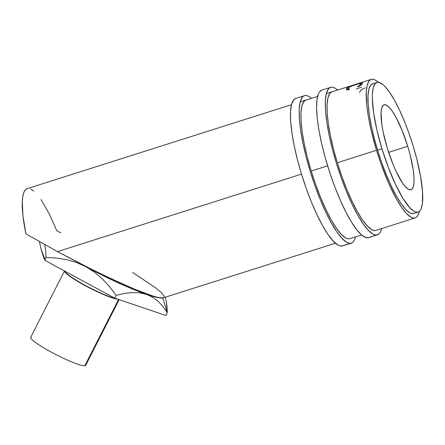 <?xml version="1.0" encoding="UTF-8"?>
<svg xmlns="http://www.w3.org/2000/svg" width="445" height="445" viewBox="0 0 445 445"><rect width="100%" height="100%" fill="white"/><g stroke="black" fill="none" stroke-linecap="round" stroke-linejoin="round"><path stroke-width="0.67" d="M377.405 234.843A77.369 17.427 -107.6 0 0 381.676 228.563L380.748 231.322L379.602 233.252L378.205 234.482L367.87 237.775A77.369 17.427 72.4 0 0 368.694 237.608L377.405 234.843A77.369 17.427 -107.6 0 1 376.581 235.01L374.734 234.827L372.688 233.931L368.082 230.048L362.931 223.518L357.435 214.59L351.811 203.61L346.266 190.994L341.02 177.227L336.27 162.842L332.204 148.391L328.972 134.429L326.702 121.491L325.484 110.071L325.356 100.62L326.33 93.489L328.366 88.956L329.762 87.721L331.386 87.198A77.369 17.427 -107.6 0 1 337.683 90.023L335.28 88.277L333.233 87.381L331.386 87.198A77.369 17.427 -107.6 0 0 330.568 87.365L321.857 90.129A77.369 17.427 72.4 0 0 328.11 167.376A77.369 17.427 72.4 0 0 367.87 237.775L376.581 235.01A77.369 17.427 -107.6 0 1 336.815 164.611A77.369 17.427 -107.6 0 1 330.568 87.365M331.964 91.842L329.917 93.328L328.004 97.588L327.092 104.286L327.209 113.163L328.354 123.888L330.49 136.042L333.522 149.158L337.343 162.737L376.531 150.293L380.992 163.805L388.502 182.828L396.412 198.904L401.574 207.292L406.413 213.428L410.741 217.071L412.665 217.911L414.395 218.083L415.925 217.594L417.238 216.431L418.311 214.624L419.335 211.397A72.68 16.37 -107.6 0 1 415.168 217.928L375.981 230.371A72.68 16.37 -107.6 0 1 375.213 230.532A72.68 16.37 -107.6 0 1 337.855 164.4A72.68 16.37 -107.6 0 1 331.987 91.831A72.68 16.37 -107.6 0 1 332.76 91.676M415.168 217.928A72.68 16.37 -107.6 0 1 376.531 150.293L337.343 162.737L341.805 176.248L346.733 189.181L351.939 201.034L357.229 211.353L362.386 219.735L367.225 225.871L371.558 229.514L373.477 230.354L375.213 230.532M321.88 90.124L319.66 91.72L318.509 93.65L316.996 99.508L316.573 107.84L317.246 118.326L319.004 130.563L321.768 144.08L325.434 158.353L329.862 172.844L334.885 186.989L340.308 200.239L345.915 212.098L351.505 222.105L356.851 229.87L361.757 235.099L366.024 237.591L368.716 237.602M351.277 243.137A77.369 17.427 -107.6 0 0 355.555 236.862L354.626 239.621L353.475 241.546L352.084 242.781L341.749 246.074A77.369 17.427 72.4 0 0 342.567 245.907L351.277 243.137A77.369 17.427 -107.6 0 1 350.454 243.309L348.607 243.12L346.566 242.225L341.955 238.348L336.804 231.817L331.314 222.889L325.684 211.903L320.139 199.288L314.893 185.526L310.148 171.136L306.077 156.685L302.845 142.723L300.575 129.784L299.357 118.37L299.229 108.914L300.203 101.783L302.244 97.255L303.635 96.02L305.264 95.491A77.369 17.427 -107.6 0 1 311.556 98.323L309.153 96.576L307.111 95.681L305.264 95.491A77.369 17.427 -107.6 0 0 304.441 95.664L295.736 98.428A77.369 17.427 72.4 0 0 301.983 175.675A77.369 17.427 72.4 0 0 341.749 246.074L350.454 243.309A77.369 17.427 -107.6 0 1 310.693 172.91A77.369 17.427 -107.6 0 1 304.441 95.664M361.579 234.949L349.859 238.67A72.68 16.37 -107.6 0 1 349.086 238.826A72.68 16.37 -107.6 0 1 311.734 172.693A72.68 16.37 -107.6 0 1 305.86 100.131A72.68 16.37 -107.6 0 1 306.633 99.975M305.882 100.125L303.796 101.627L301.882 105.882L300.965 112.579L301.081 121.463L302.233 132.187L304.363 144.341L307.4 157.458L311.222 171.036L315.677 184.547L320.611 197.48L325.818 209.328L331.102 219.646L336.264 228.035L341.104 234.17L345.431 237.814L347.35 238.654L349.086 238.826M295.753 98.423L293.533 100.019L291.497 104.553L290.524 111.678L290.646 121.135L291.87 132.549L294.139 145.487L297.371 159.455L301.437 173.906L306.188 188.291L311.433 202.052L316.979 214.674L322.603 225.654L328.099 234.582L333.249 241.112L337.855 244.989L339.902 245.885L342.589 245.896M164.116 297.655A70.332 8.883 -153 0 1 162.787 297.994L167.281 312.69L166.992 306.377L166.219 300.814L165.262 297.293M407.726 146.277A44.544 10.035 -107.6 0 1 411.008 189.731A44.544 10.035 -107.6 0 1 387.328 148.274L393.08 164.483L396.272 171.748L402.675 183.212L405.64 186.972L408.293 189.203L410.535 189.826L412.276 188.814L413.45 186.205L414.006 182.1L413.933 176.659L413.233 170.085L410.068 154.593L407.726 146.277L401.969 130.068L395.538 116.479L392.373 111.339L389.408 107.579L386.755 105.348L384.513 104.725L382.778 105.738L381.604 108.346L381.042 112.451L381.816 124.466L383.123 131.915L387.328 148.274A44.544 10.035 -107.6 0 1 384.041 104.82A44.544 10.035 -107.6 0 1 407.726 146.277L388.618 152.34L407.726 146.277M381.96 148.802A67.99 15.314 -107.6 0 1 376.948 82.475A67.99 15.314 -107.6 0 1 413.094 145.749L416.665 158.448L420.614 176.543L422.572 192.123L422.377 203.832L421.048 208.983L420.036 210.68L418.812 211.759L417.382 212.226L415.764 212.059L413.961 211.275L409.912 207.865L402.998 198.448L395.616 184.631L388.396 167.593L381.96 148.802L376.865 129.884L373.55 112.463L372.304 98.039L372.365 94.123L373.222 87.854L375.013 83.871L376.236 82.792L377.672 82.325L379.29 82.492L383.045 84.678L385.136 86.686L389.664 92.427L394.493 100.27L399.438 109.921L404.31 121.012L408.916 133.105L413.094 145.749A67.99 15.314 -107.6 0 1 418.105 212.076A67.99 15.314 -107.6 0 1 381.96 148.802L377.605 150.188L381.96 148.802M376.948 82.475L372.593 83.86A67.99 15.314 72.4 0 0 377.605 150.188A67.99 15.314 72.4 0 0 413.75 213.461L418.105 212.076M291.458 104.703L27.195 188.63A72.68 16.37 72.4 0 0 25.905 233.825L57.433 251.631L301.504 174.117L57.433 251.631L95.842 271.45L122.77 284.088L134.462 289.128L152.774 295.986L158.904 297.622L163.515 297.85M376.531 150.293A72.68 16.37 -107.6 0 1 371.175 79.388A72.68 16.37 -107.6 0 1 378.345 82.319L375.597 80.245L373.678 79.405L371.948 79.232L370.418 79.727L369.105 80.884L367.192 85.14L366.28 91.837L366.841 105.877L368.488 117.369L371.086 130.068L376.531 150.293M311.222 171.036L327.626 165.824L311.222 171.036M358.698 86.497L357.519 86.586L359.782 85.156L360.995 83.766L359.109 83.677L352.996 85.54L348.836 87.409L347.884 88.572L349.703 89.067L348.641 89.784L346.299 89.167L346.855 88.188L349.831 86.591L361.257 82.981L362.447 82.992L362.347 83.727L358.698 86.497M348.747 86.586A72.68 16.37 -107.6 0 1 349.403 86.302A72.68 16.37 -107.6 0 1 350.104 86.152A72.68 16.37 -107.6 0 0 348.747 86.586L350.31 86.085L348.747 86.586M371.175 79.388L364.644 81.463A72.68 16.37 72.4 0 0 363.982 81.747L362.419 82.242A72.68 16.37 -107.6 0 1 363.081 81.958L358.392 83.449A72.68 16.37 72.4 0 0 357.73 83.727L356.167 84.227A72.68 16.37 -107.6 0 1 356.829 83.944L350.966 85.807A72.68 16.37 72.4 0 0 350.31 86.085A72.68 16.37 -107.6 0 1 352.001 85.629L356.195 84.3M356.829 83.944A72.68 16.37 -107.6 0 1 357.524 83.793A72.68 16.37 -107.6 0 0 356.167 84.227L357.73 83.727A72.68 16.37 -107.6 0 1 359.426 83.276L362.447 82.314M363.081 81.958A72.68 16.37 -107.6 0 1 363.776 81.808A72.68 16.37 -107.6 0 0 362.419 82.242L363.982 81.747M164.366 297.505L162.787 297.994L160.167 297.916L152.001 296.097L133.617 289.489L110.432 279.176L85.974 266.727L76.512 262.5L66.578 259.658L56.304 258.028L46.03 257.388L45.74 251.063L44.784 244.678L45.74 251.063L46.03 257.388L44.995 259.418L40.973 248.822L39.471 241.685L40.973 248.822L43.666 257.338A170.835 21.577 27 0 0 45.435 260.659L44.995 259.418L46.03 257.388L56.304 258.028L66.578 259.658L76.512 262.5L85.974 266.727L94.779 272.396L102.662 279.193L109.754 286.925L116.128 295.313L114.693 298.128L45.435 260.659L42.119 252.71M164.311 297.088L163.437 294.935L160.194 291.592L154.665 287.142L132.577 272.418M43.627 257.21L45.435 260.659L114.693 298.128L165.846 315.511L167.281 312.69L165.846 315.511L114.693 298.128L116.128 295.313L124.188 293.511L132.009 292.599L139.519 292.81L146.6 294.384A70.332 8.883 -153 0 1 85.974 266.727A70.332 8.883 -153 0 1 81.329 264.185L109.782 278.142L134.462 289.128L152.774 295.986L158.904 297.622L162.787 297.994L335.452 243.243M27.234 188.619L25.732 189.487L24.013 192.018L22.856 196.011L22.289 201.385L22.934 215.742L25.905 233.825L57.433 251.631L81.329 264.185A70.332 8.883 -153 0 0 85.974 266.727L94.779 272.396L102.662 279.193L109.754 286.925L116.128 295.313L124.188 293.511L132.009 292.599L139.519 292.81L146.6 294.384L152.869 297.321L158.376 301.521L163.148 306.739L167.281 312.69L162.787 297.994A70.332 8.883 -153 0 1 146.6 294.384L152.869 297.321L158.376 301.521L163.148 306.739L167.281 312.69L166.219 300.814M60.887 232.813L56.838 230.788L48.9 213.194L40.985 199.549M372.61 83.855L370.657 85.256L368.872 89.239L368.015 95.503L368.126 103.813L369.194 113.848L371.191 125.217L374.028 137.488L377.605 150.188L381.777 162.826L386.388 174.924L391.261 186.01L396.206 195.667L401.034 203.51L405.562 209.25L409.611 212.654L411.408 213.444L413.767 213.455M33.798 191.055L30.677 188.997M362.436 83.593C362.975 82.525 360.839 82.792 356.039 84.394L350.215 86.436C348.046 87.298 346.777 88.049 346.416 88.683L346.811 89.768L346.416 88.683C345.971 89.451 346.716 89.818 348.641 89.784L349.703 89.067C348.218 89.083 347.645 88.789 347.979 88.188C348.925 87.114 351.483 85.935 355.655 84.645C359.571 83.365 361.318 83.171 360.889 84.066L361.284 85.145L360.889 84.066C360.528 84.689 359.404 85.529 357.519 86.586L358.281 86.719C360.628 85.401 362.013 84.361 362.436 83.593L362.564 83.12M361.373 84.789L360.984 83.699L360.889 84.066M347.895 88.611L348.368 89.79M346.416 88.683L346.316 89.223M346.894 89.64L347.962 88.772M348.557 89.929L348.374 89.267M348.018 88.739L346.889 89.651M356.345 89.028L361.396 87.148M359.532 92.543L360.928 89.918L365.228 87.804M31.306 336.982A30.866 3.899 27 0 0 51.609 352.312A30.866 3.899 27 0 0 84.823 365.768A30.866 3.899 27 0 0 85.69 365.362L119.154 299.641M65.332 271.422L65.17 271.739L65.332 271.422M116.34 298.684A30.477 3.849 -153 0 1 86.191 285.874A30.477 3.849 -153 0 1 64.953 271.216A30.477 3.849 -153 0 0 86.191 285.874A30.477 3.849 -153 0 0 116.34 298.684M118.593 299.452L84.823 365.768L118.593 299.452M118.025 299.257A30.866 3.899 -153 0 1 87.009 286.613A30.866 3.899 -153 0 1 64.503 270.972A30.866 3.899 27 0 0 87.009 286.613A30.866 3.899 27 0 0 118.025 299.257M64.547 270.833L30.677 337.355A30.866 3.899 27 0 0 53.745 353.452A30.866 3.899 27 0 0 84.823 365.768A30.866 3.899 27 0 0 85.624 364.639M300.164 101.938L317.58 96.409M326.291 93.645L349.403 86.302"/></g></svg>
